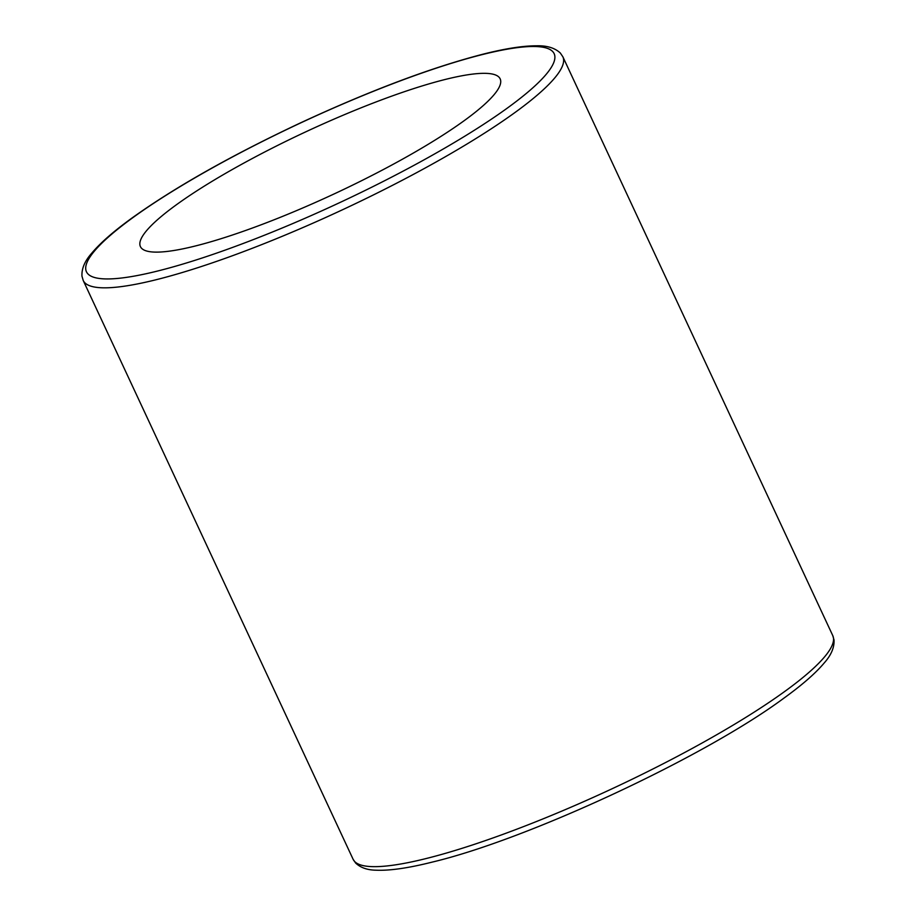 <?xml version="1.0" encoding="UTF-8"?>
<svg xmlns="http://www.w3.org/2000/svg" width="916" height="916" viewBox="0 0 916 916"><rect width="100%" height="100%" fill="white"/><g stroke="black" fill="none" stroke-linecap="round" stroke-linejoin="round"><path stroke-width="1.37" d="M389.518 166.265A198.463 34.132 -25 0 0 500.159 78.845A198.463 34.132 -25 0 0 305.864 131.79A198.463 34.132 -25 0 0 140.411 246.599A198.463 34.132 -25 0 0 389.518 166.265M103.657 278.853A258.014 44.369 155 0 1 350.656 100.68A258.014 44.369 155 0 1 506.548 108.649A258.014 44.369 155 0 1 103.657 278.853M100.852 287.739A264.621 45.514 -25 0 0 415.349 173.353A264.621 45.514 -25 0 0 562.871 56.792L560.34 53.048C554.844 47.907 546.875 45.491 536.433 45.8C523.07 45.789 505.403 48.548 483.419 54.078C431.562 67.475 370.659 90.375 300.711 122.79C231.404 155.399 175.151 187.162 131.938 218.054C113.664 231.279 100.268 242.992 91.737 253.194C84.799 260.991 81.547 268.651 81.971 276.163L83.207 280.468A264.621 45.514 -25 0 0 100.852 287.739M562.871 56.792L832.781 635.635A264.621 45.514 155 0 1 685.271 752.185A264.621 45.514 155 0 1 370.762 866.57A264.621 45.514 155 0 1 353.118 859.3L83.207 280.468M353.118 859.3L355.66 863.055C360.515 867.67 367.293 870.051 375.984 870.2C389.621 870.807 408.387 868.105 432.26 862.093C527.65 839.399 703.832 757.452 783.798 698.232C802.164 684.962 815.641 673.191 824.217 662.955C831.167 655.158 834.43 647.498 834.029 639.986L832.781 635.635"/></g></svg>
